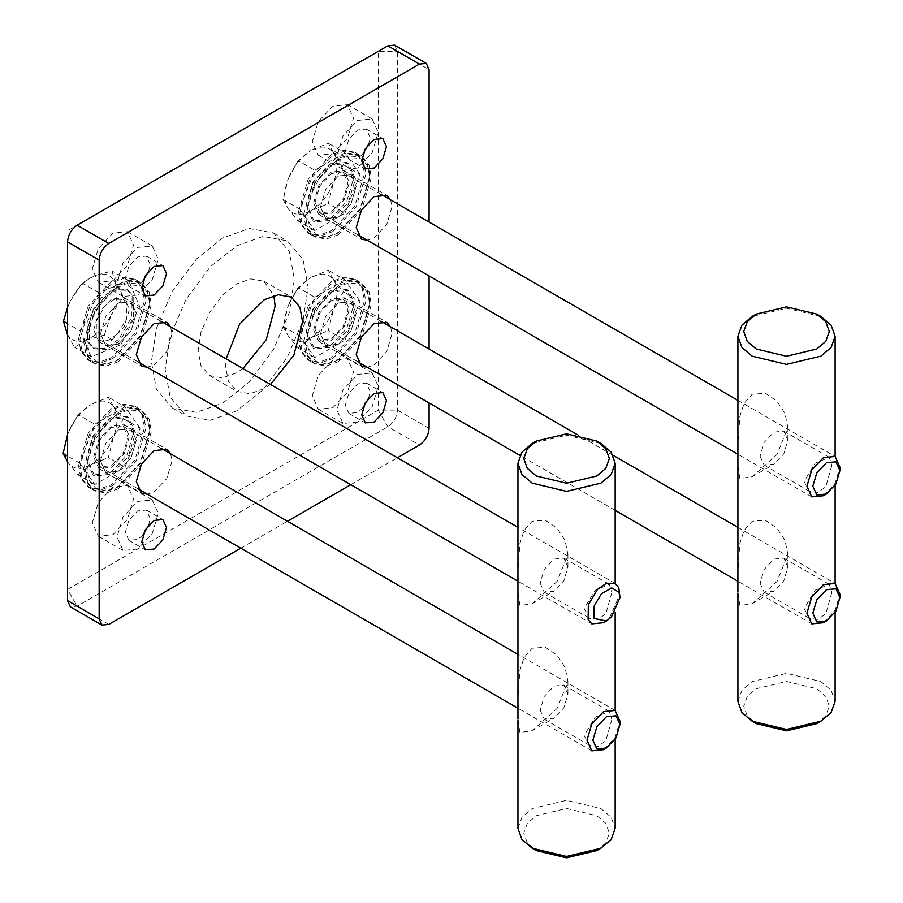 <?xml version="1.0" encoding="UTF-8"?>
<svg xmlns="http://www.w3.org/2000/svg" width="903" height="903" viewBox="0 0 903 903"><rect width="100%" height="100%" fill="white"/><g stroke="black" fill="none" stroke-linecap="round" stroke-linejoin="round"><path stroke-width="0.68" stroke-dasharray="4.51 3.39" d="M387.85 45.827L67.544 230.75M394.645 45.15L397.467 51.381L397.467 410.131C396.857 417.186 393.652 422.739 387.85 426.792L77.161 606.161L70.355 606.839M67.544 241.857L67.544 589.501L378.222 410.131L378.222 51.381L397.467 51.381L429.083 69.633M108.778 624.424L77.161 606.161L67.544 589.501L67.544 600.608M429.083 402.941L429.083 349.055M429.083 275.946L429.083 222.07M222.883 402.986L249.194 381.992L273.428 349.619L289.344 312.449L294.367 279.162L289.344 251.677L273.428 232.884L249.194 228.504L222.883 237.895L196.572 258.879L172.338 291.251L156.411 328.432L151.399 361.708L156.411 389.193L172.338 407.987L196.572 412.378L222.883 402.986M332.857 153.77L347.441 138.373L353.479 118.045L347.441 104.703L332.857 106.148L318.274 121.533L312.235 141.861L318.274 155.214L332.857 153.77M112.909 534.734L127.481 519.338L133.52 499.02L127.481 485.667L112.909 487.112L98.325 502.508L92.287 522.826L98.325 536.179L112.909 534.734M112.909 280.754L127.481 265.358L133.52 245.04L127.481 231.687L112.909 233.132L98.325 248.528L92.287 268.846L98.325 282.199L112.909 280.754M332.857 407.75L347.441 392.353L353.479 372.025L347.441 358.683L332.857 360.128L318.274 375.513L312.235 395.841L318.274 409.194L332.857 407.75M332.857 231.552L356.188 206.922L365.85 174.403L363.537 161.716L356.188 153.047L345.002 151.015L332.857 155.35L309.526 179.979L299.864 212.498L302.178 225.186L309.526 233.854L320.712 235.886L332.857 231.552M112.909 485.521L136.229 460.902L145.902 428.383L143.577 415.696L136.229 407.016L125.043 404.995L112.909 409.33L89.578 433.959L79.915 466.479L82.229 479.166L89.578 487.834L100.764 489.866L112.909 485.521M112.909 358.536L136.229 333.907L145.902 301.388L143.577 288.7L136.229 280.032L125.043 278L112.909 282.346L89.578 306.964L79.915 339.483L82.229 352.17L89.578 360.85L100.764 362.871L112.909 358.536M332.857 358.536L356.188 333.907L365.85 301.388L363.537 288.7L356.188 280.032L345.002 278.011L332.857 282.346L309.526 306.975L299.864 339.483L302.178 352.17L309.526 360.85L320.712 362.871L332.857 358.536M240.796 548.2L287.447 521.268M350.77 484.708L397.433 457.765M390.627 326.852L391.97 333.929L386.732 351.549L374.102 364.891L367.295 367.261M170.667 326.852L172.022 333.929L166.784 351.549L154.142 364.88L147.336 367.261M170.667 453.837L172.022 460.925L166.784 478.534L154.142 491.875L147.336 494.246M390.627 199.856L391.97 206.945L386.732 224.554L374.102 237.895L367.295 240.266M270.437 384.452L264.116 388.696L249.95 393.753L236.902 391.394L228.335 381.269L225.626 366.471L226.145 358.886M338.354 361.708L326.209 366.054L315.023 364.022L307.675 355.353L305.361 342.666L315.023 310.147L338.354 285.517L350.499 281.183L361.685 283.203L369.034 291.883L371.347 304.571L361.685 337.079L338.354 361.708M338.354 302.979L350.996 301.726L356.222 313.296L350.996 330.916L338.354 344.246L325.723 345.499L320.486 333.929L325.723 316.321L338.354 302.979M118.406 361.708L106.261 366.042L95.075 364.022L87.726 355.342L85.413 342.666L95.075 310.147L118.406 285.517L130.551 281.183L141.737 283.203L149.074 291.883L151.399 304.559L141.737 337.079L118.406 361.708M118.406 302.979L131.037 301.726L136.274 313.296L131.037 330.904L118.406 344.246L105.764 345.499L100.526 333.929L105.764 316.321L118.406 302.979M118.406 488.704L106.261 493.038L95.075 491.006L87.726 482.337L85.413 469.65L95.075 437.131L118.406 412.502L130.551 408.167L141.737 410.199L149.074 418.868L151.399 431.555L141.737 464.074L118.406 488.704M118.406 429.963L131.037 428.711L136.274 440.28L131.037 457.9L118.406 471.242L105.764 472.495L100.526 460.925L105.764 443.305L118.406 429.963M338.354 234.724L326.209 239.058L315.023 237.037L307.675 228.357L305.361 215.67L315.023 183.151L338.354 158.533L350.499 154.187L361.685 156.219L369.034 164.888L371.347 177.575L361.685 210.094L338.354 234.724M338.354 175.983L350.996 174.742L356.222 186.311L350.996 203.92L338.354 217.262L325.723 218.515L320.486 206.945L325.723 189.325L338.354 175.983M357.599 422.028L343.016 423.473L336.977 410.131L343.016 389.803L357.599 374.406L372.183 372.962L378.222 386.315L372.183 406.643L357.599 422.028M362.927 408.032L357.599 412.513L348.851 413.371L345.228 405.368L348.851 393.166L357.599 383.933L366.347 383.064L369.97 391.078L368.763 397.93M137.651 295.044L123.068 296.489L117.029 283.136L123.068 262.807L137.651 247.422L152.235 245.977L158.273 259.319L152.235 279.648L137.651 295.044M142.979 281.047L137.651 285.517L128.903 286.386L125.28 278.372L128.903 266.182L137.651 256.937L146.399 256.08L150.022 264.082L148.814 270.945M137.651 549.024L123.068 550.469L117.029 537.116L123.068 516.787L137.651 501.402L152.235 499.957L158.273 513.299L152.235 533.628L137.651 549.024M142.979 535.027L137.651 539.497L128.903 540.366L125.28 532.352L128.903 520.162L137.651 510.917L146.399 510.06L150.022 518.062L148.814 524.925M357.599 168.048L343.016 169.493L336.977 156.151L343.016 135.822L357.599 120.426L372.183 118.982L378.222 132.335L372.183 152.663L357.599 168.048M362.927 154.052L357.599 158.522L348.851 159.391L345.228 151.388L348.851 139.186L357.599 129.953L366.347 129.084L369.97 137.098L368.763 143.949M236.631 410.921L210.309 420.313L186.086 415.922L170.159 397.128L165.147 369.643L170.159 336.367L186.074 299.186L210.309 266.814L236.631 245.83L262.942 236.439L287.177 240.83L303.092 259.612L308.115 287.109L303.092 320.384L287.177 357.554L262.942 389.927L236.631 410.921M242.941 368.571L236.631 372.826L222.454 377.883L209.406 375.513L200.838 365.399L198.141 350.601L200.838 332.676L209.406 312.664L222.454 295.225L236.631 283.926L250.797 278.869L263.845 281.228L273.869 295.62M737.909 701.405L741.905 690.264L752.143 681.562L786.513 673.345L820.872 681.562L831.11 690.264L835.106 701.405M816.752 723.63L825.76 715.977L829.281 706.169L825.76 696.36L816.752 688.707L786.513 681.472L756.262 688.707L747.255 696.36L743.733 706.169L747.255 715.977L756.262 723.63M820.872 316.468L786.513 308.25L752.143 316.468M737.909 466.027L739.85 478.488L752.143 476.795L777.043 454.457L787.879 427.311L784.933 413.314L777.043 401.214L765.338 393.279L752.143 394.25L744.049 403.46L739.85 416.497L737.909 444.22M831.832 465.485L825.805 486.683L818.073 492.428L809.619 491.39L804.054 481.536L815.104 463.25L829.27 457.358L831.832 465.485M737.909 593.011L739.85 605.484L752.143 603.78L777.043 581.453L787.879 554.307L784.933 540.299L777.043 528.21L765.338 520.263L752.143 521.234L744.049 530.445L739.85 543.482L737.909 571.215M831.832 592.481L825.805 613.668L818.073 619.424L809.619 618.386L804.054 608.52L815.104 590.235L829.27 584.354L831.832 592.481M760.1 456.162L764.164 465.147L773.995 464.176L783.815 453.803L787.879 440.111L783.815 431.126L773.984 432.097L764.164 442.459L760.1 456.162M760.1 583.146L764.164 592.142L773.995 591.172L783.815 580.798L787.879 567.107L783.815 558.11L773.984 559.081L764.164 569.454L760.1 583.146M517.95 828.39L521.945 817.249L532.183 808.557L566.553 800.329L600.924 808.557L611.162 817.249L615.157 828.39M596.804 850.615L605.811 842.962L609.322 833.153L605.811 823.344L596.804 815.691L566.553 808.467L536.314 815.691L527.307 823.344L523.785 833.153L527.307 842.962L536.314 850.615M600.924 443.452L566.553 435.235L532.183 443.452M517.95 593.011L519.902 605.484L532.183 603.78L557.095 581.453L567.931 554.307L564.985 540.299L557.095 528.21L545.389 520.263L532.183 521.234L524.101 530.445L519.902 543.482L517.95 571.215M611.884 592.481L605.857 613.668L598.125 619.413L589.67 618.386L584.094 608.52L595.156 590.235L609.311 584.354L611.884 592.481M517.95 720.007L519.902 732.468L532.183 730.775L557.095 708.437L567.931 681.291L564.985 667.294L557.095 655.194L545.389 647.248L532.183 648.23L524.101 657.44L519.902 670.477L517.95 698.2M611.884 719.465L605.857 740.652L598.125 746.409L589.67 745.37L584.094 735.516L595.156 717.23L609.311 711.338L611.884 719.465M540.141 583.146L544.216 592.142L554.036 591.172L563.856 580.798L567.931 567.107L563.856 558.11L554.036 559.081L544.216 569.454L540.141 583.146M540.141 710.13L544.216 719.127L554.036 718.156L563.856 707.783L567.931 694.091L563.856 685.095L554.036 686.077L544.216 696.439L540.141 710.13M313.612 202.972L318.849 185.363L331.48 172.022L344.122 170.769L349.348 182.338L344.122 199.947L331.48 213.289L318.849 214.542L313.612 202.972M320.486 206.945L325.723 189.325L338.354 175.983L350.996 174.742L356.222 186.311L350.996 203.92L338.354 217.262L325.723 218.515L320.486 206.945M307.076 214.677C305.677 197.622 322.879 167.834 338.354 160.508C353.829 149.966 371.031 159.899 369.632 178.568L360.466 209.394L338.354 232.737L326.841 236.846L316.242 234.927L309.277 226.709L307.076 214.677M303.645 214.677L313.307 182.158L336.638 157.54L348.784 153.194L359.97 155.226L367.318 163.894L369.632 176.582L359.97 209.101L336.638 233.73L324.493 238.065L313.307 236.044L305.959 227.364L303.645 214.677M369.632 176.582L369.632 178.568M298.487 211.708L308.149 179.189L331.48 154.56L343.625 150.225L354.811 152.246L362.159 160.926L364.473 173.613L354.811 206.121L331.48 230.75L319.335 235.085L308.149 233.064L300.801 224.395L298.487 211.708M313.612 329.967L318.849 312.348L331.48 299.006L344.122 297.753L349.348 309.323L344.122 326.942L331.48 340.284L318.849 341.537L313.612 329.967M320.486 333.929L325.723 316.321L338.354 302.979L350.996 301.726L356.222 313.296L350.996 330.916L338.354 344.246L325.723 345.499L320.486 333.929M307.076 341.673C305.677 324.606 322.879 294.818 338.354 287.504C353.829 276.95 371.031 286.883 369.632 305.564L360.466 336.379L338.354 359.733L326.841 363.841L316.242 361.922L309.277 353.694L307.076 341.673M303.645 341.673L313.307 309.153L336.638 284.524L348.784 280.19L359.97 282.21L367.318 290.89L369.632 303.577L359.97 336.097L336.638 360.715L324.493 365.06L313.307 363.029L305.959 354.36L303.645 341.673M369.632 303.577L369.632 305.564M298.487 338.693L308.149 306.173L331.48 281.544L343.625 277.21L354.811 279.241L362.159 287.91L364.473 300.597L354.811 333.117L331.48 357.746L319.335 362.08L308.149 360.049L300.801 351.38L298.487 338.693M93.664 456.952L98.89 439.343L111.532 426.002L124.162 424.749L129.4 436.318L124.162 453.927L111.532 467.269L98.89 468.522L93.664 456.952M100.526 460.925L105.764 443.305L118.406 429.963L131.037 428.711L136.274 440.28L131.037 457.9L118.406 471.242L105.764 472.495L100.526 460.925M87.128 468.657C85.729 451.602 102.931 421.814 118.406 414.488C133.881 403.946 151.072 413.867 149.672 432.548L140.518 463.374L118.406 486.717L106.893 490.826L96.294 488.907L89.329 480.689L87.128 468.657M83.697 468.657L93.359 436.138L116.679 411.508L128.824 407.174L140.01 409.206L147.358 417.875L149.672 430.562L140.01 463.081L116.69 487.71L104.545 492.045L93.359 490.013L86.011 481.344L83.697 468.657M149.672 430.562L149.672 432.548M78.538 465.677L88.201 433.169L111.532 408.54L123.677 404.205L134.863 406.226L142.2 414.895L144.525 427.582L134.863 460.101L111.532 484.73L99.386 489.065L88.201 487.044L80.852 478.364L78.538 465.677M93.664 329.967L98.89 312.348L111.532 299.006L124.162 297.753L129.4 309.323L124.162 326.942L111.532 340.284L98.89 341.537L93.664 329.967M100.526 333.929L105.764 316.321L118.406 302.979L131.037 301.726L136.274 313.296L131.037 330.904L118.406 344.246L105.764 345.499L100.526 333.929M87.128 341.673C85.729 324.606 102.931 294.818 118.406 287.504C133.881 276.95 151.072 286.883 149.672 305.553L140.518 336.379L118.406 359.721L106.893 363.841L96.294 361.911L89.329 353.694L87.128 341.673M83.697 341.673L93.359 309.153L116.679 284.524L128.824 280.19L140.01 282.21L147.358 290.89L149.672 303.577L140.01 336.085L116.69 360.715L104.545 365.049L93.359 363.029L86.011 354.36L83.697 341.673M149.672 303.577L149.672 305.553M78.538 338.693L88.201 306.173L111.532 281.544L123.677 277.21L134.863 279.241L142.2 287.91L144.525 300.597L134.863 333.117L111.532 357.746L99.386 362.08L88.201 360.049L80.852 351.38L78.538 338.693M823.423 495.724L835.083 483.41L839.914 467.156M314.989 202.182L319.82 212.86L331.48 211.708L343.151 199.394L347.982 183.128L343.151 172.45L331.48 173.613L319.82 185.916L314.989 202.182M333.478 152.607L328.274 143.227L310.858 150.587C320.712 145.315 328.252 145.981 333.478 152.607C338.094 160 338.094 170.046 333.478 182.767L343.354 164.685L333.478 152.607M298.114 160.644L288.238 178.726C293.475 166.062 301.015 156.682 310.858 150.587L298.114 160.644L314.752 170.249L299.672 209.112L314.752 230.57L344.912 213.153L328.274 203.547L333.478 182.767C328.252 195.432 320.712 204.812 310.858 210.907L328.274 203.547M283.034 199.507L288.238 208.886C283.621 201.504 283.621 191.447 288.238 178.726L283.034 199.507L299.672 209.112M298.114 220.964L310.858 210.907C301.015 216.189 293.475 215.512 288.238 208.886L298.114 220.964L314.752 230.57M344.912 213.153L359.992 174.29L343.354 164.685M359.992 174.29L344.912 152.833L328.274 143.227M344.912 152.833L314.752 170.249M353.75 177.891L346.741 162.405L329.832 164.086L312.912 181.943L305.914 205.512L312.923 220.998L329.832 219.327L346.741 201.471L353.75 177.891M355.398 178.85L348.4 163.364L331.48 165.035L314.571 182.891L307.562 206.471L314.571 221.946L331.48 220.276L348.4 202.419L355.398 178.85M823.423 622.72L835.083 610.405L839.914 594.14M314.989 329.166L319.82 339.855L331.48 338.693L343.151 326.378L347.982 310.124L343.151 299.446L331.48 300.597L319.82 312.912L314.989 329.166M333.478 279.603L328.274 270.223L310.858 277.582C320.712 272.3 328.252 272.977 333.478 279.603C338.094 286.985 338.094 297.042 333.478 309.763L343.354 291.68L333.478 279.603M298.114 287.639L288.238 305.722C293.475 293.057 301.015 283.677 310.858 277.582L298.114 287.639L314.752 297.245L299.672 336.108L314.752 357.565L344.912 340.149L328.274 330.543L333.478 309.763C328.252 322.427 320.712 331.807 310.858 337.903L328.274 330.543M283.034 326.502L288.238 335.882C283.621 328.489 283.621 318.443 288.238 305.722L283.034 326.502L299.672 336.108M298.114 347.96L310.858 337.903C301.015 343.185 293.475 342.508 288.238 335.882L298.114 347.96L314.752 357.565M344.912 340.149L359.992 301.286L343.354 291.68M359.992 301.286L344.912 279.828L328.274 270.223M344.912 279.828L314.752 297.245M353.75 304.887L346.741 289.4L329.832 291.071L312.912 308.928L305.914 332.507L312.923 347.994L329.832 346.312L346.741 328.455L353.75 304.887M355.398 305.835L348.4 290.348L331.48 292.03L314.571 309.876L307.562 333.455L314.571 348.942L331.48 347.271L348.4 329.414L355.398 305.835M603.464 622.709L609.536 617.878L619.966 594.14M117.593 333.862L126.668 318.488L126.871 303.792L123.192 299.435L114.579 299.164L105.47 305.428L96.395 320.802L96.192 335.498L99.861 339.844L108.473 340.126L117.593 333.862M67.544 334.9L74.486 347.192L87.072 339.788C77.387 343.309 70.558 340.995 66.619 332.846C63.323 324.019 64.598 313.33 70.457 300.801L67.544 307.471M94.747 275.686L82.162 283.091L70.457 300.801C76.857 288.452 84.95 280.077 94.747 275.686C104.432 272.164 111.25 274.478 115.2 282.628L111.995 270.979L94.747 275.686M104.319 335.081L111.362 314.684C104.962 327.033 96.869 335.397 87.072 339.788L104.319 335.081L120.957 344.686L139.717 306.58L128.632 280.585L111.995 270.979M123.079 296.974L115.2 282.628C118.496 291.455 117.209 302.144 111.362 314.684L123.079 296.974L139.717 306.58M128.632 280.585L98.799 292.696L82.162 283.091M98.799 292.696L80.051 330.803L67.544 323.579M80.051 330.803L91.124 356.798L120.957 344.686M101.091 298.08L87.93 320.373L87.636 341.684L92.964 347.982L105.448 348.389L118.665 339.302L131.827 317.009L132.131 295.699L126.792 289.4L114.309 288.994L101.091 298.08M91.124 356.798L74.486 347.192M102.739 299.028L89.589 321.321L89.284 342.632L94.612 348.942L107.096 349.348L120.313 340.262L133.475 317.958L133.779 296.647L128.44 290.348L115.956 289.942L102.739 299.028M603.464 749.704L615.135 737.39L619.966 721.125M95.029 456.162L99.861 466.84L111.532 465.688L123.192 453.374L128.023 437.108L123.192 426.43L111.532 427.582L99.861 439.896L95.029 456.162M113.53 406.587L108.326 397.207L90.91 404.567C100.764 399.295 108.292 399.961 113.53 406.587C118.146 413.98 118.146 424.026 113.53 436.747L123.406 418.665L113.53 406.587M78.166 414.624L68.289 432.706C73.515 420.042 81.056 410.662 90.91 404.567L78.166 414.624L94.804 424.229L79.724 463.092L94.804 484.55L124.964 467.133L108.326 457.528L113.53 436.747C108.292 449.412 100.764 458.792 90.91 464.887L108.326 457.528M67.544 461.783L68.289 462.867C63.673 455.484 63.673 445.427 68.289 432.706L67.544 434.727M78.166 474.944L90.91 464.887C81.056 470.17 73.515 469.492 68.289 462.867L78.166 474.944L94.804 484.55M124.964 467.133L140.044 428.27L123.406 418.665M140.044 428.27L124.964 406.813L108.326 397.207M124.964 406.813L94.804 424.229M133.802 431.871L126.792 416.385L109.884 418.066L92.964 435.912L85.954 459.492L92.964 474.978L109.884 473.307L126.792 455.451L133.802 431.871M79.724 463.092L67.544 456.06M135.45 432.819L128.44 417.344L111.532 419.015L94.612 436.871L87.614 460.44L94.612 475.926L111.532 474.256L128.44 456.399L135.45 432.819M429.083 428.383L397.467 410.131L378.222 410.131L387.85 426.792L419.466 445.044M356.188 280.032L361.685 283.203M309.526 360.85L315.023 364.022M344.122 297.753L386.732 322.36M318.849 341.537L361.46 366.133M136.229 280.032L141.737 283.203M89.578 360.85L95.075 364.022M124.162 297.753L166.784 322.36M98.89 341.537L141.511 366.133M136.229 407.016L141.737 410.199M89.578 487.834L95.075 491.006M124.162 424.749L166.784 449.355M98.89 468.522L141.511 493.128M356.188 153.047L361.685 156.219M309.526 233.854L315.023 237.037M344.122 170.769L386.732 195.375M318.849 214.542L361.46 239.148M347.441 358.683L372.183 372.962M318.274 409.194L343.016 423.473M366.347 383.064L382.849 392.591M348.851 413.371L365.354 422.897M127.481 231.687L152.235 245.977M98.325 282.199L123.068 296.489M146.399 256.08L162.89 265.595M128.903 286.386L145.394 295.902M127.481 485.667L152.235 499.957M98.325 536.179L123.068 550.469M146.399 510.06L162.89 519.575M128.903 540.366L145.394 549.882M347.441 104.703L372.183 118.982M318.274 155.214L343.016 169.493M366.347 129.084L382.849 138.61M348.851 159.391L365.354 168.917M273.428 232.884L287.177 240.83M172.338 407.987L186.086 415.922M263.845 281.228L291.342 297.11M209.406 375.513L236.902 391.394M737.909 400.368L835.083 456.466L835.106 485.283M737.909 527.352L835.083 583.462L835.106 612.279M752.143 476.795L773.995 464.176M787.879 427.311L787.879 440.111M783.815 431.126L829.27 457.358M764.164 465.147L809.619 491.39M752.143 603.78L773.995 591.172M787.879 554.307L787.879 567.107M783.815 558.11L829.27 584.354M764.164 592.142L809.619 618.386M615.157 583.473L615.157 612.279M615.157 710.469L615.157 739.264M532.183 603.78L554.036 591.16M567.931 554.307L567.931 567.107M563.856 558.11L609.311 584.354M544.216 592.142L589.67 618.386M532.183 730.775L554.036 718.156M567.931 681.291L567.931 694.091M563.856 685.095L609.311 711.338M544.216 719.127L589.67 745.37M336.638 233.73L338.354 232.737M354.811 152.246L359.97 155.226M308.149 233.064L313.307 236.044M336.638 360.715L338.354 359.733M354.811 279.241L359.97 282.21M308.149 360.049L313.307 363.029M116.69 487.71L118.406 486.717M134.863 406.226L140.01 409.206M88.201 487.044L93.359 490.013M116.69 360.715L118.406 359.721M134.863 279.241L140.01 282.21M88.201 360.049L93.359 363.029M380.897 194.247L343.151 172.45M811.752 496.876L737.92 454.254M357.577 234.656L319.82 212.86M348.4 163.364L346.741 162.405M314.571 221.946L312.923 220.998M613.16 455.338L577.31 434.636M380.897 321.242L343.151 299.446M811.752 623.871L737.92 581.239M615.157 510.364L519.925 455.383M357.577 361.651L319.82 339.855M348.4 290.348L346.741 289.4M314.571 348.942L312.923 347.994M591.804 623.871L517.972 581.239M137.617 361.651L99.861 339.844M615.135 583.462L517.95 527.352M160.948 321.242L123.192 299.435M94.612 348.942L92.964 347.982M128.44 290.348L126.792 289.4M615.135 710.447L517.95 654.348M160.948 448.227L123.192 426.43M591.804 750.856L517.972 708.234M137.617 488.636L99.861 466.84M128.44 417.344L126.792 416.385M94.612 475.926L92.964 474.978"/><path stroke-width="1.35" d="M240.796 548.2L108.778 624.424L101.971 625.09L70.355 606.839L67.544 600.608L67.544 241.857C68.154 234.803 71.36 229.249 77.161 225.197L387.85 45.827L394.645 45.15L426.261 63.402L429.083 69.633L429.083 222.07M77.161 225.197L108.778 243.449L419.466 64.079L426.261 63.402M429.083 402.941L429.083 428.383C428.474 435.438 425.268 440.991 419.466 445.044L397.433 457.765M429.083 349.055L429.083 275.946M287.447 521.268L350.77 484.708M67.544 241.857L99.161 260.12C99.77 253.066 102.976 247.501 108.778 243.449M99.161 260.12L99.161 618.86L67.544 600.608M101.971 625.09L99.161 618.86M367.295 367.261L361.46 366.133L356.222 354.563L361.46 336.954L374.102 323.613L386.732 322.36L390.627 326.852M147.336 367.261L141.511 366.133L136.274 354.563L141.511 336.954L154.142 323.613L166.784 322.36L170.667 326.852M147.336 494.246L141.511 493.128L136.274 481.559L141.511 463.939L154.142 450.597L166.784 449.355L170.667 453.837M367.295 240.266L361.46 239.148L356.222 227.579L361.46 209.959L374.102 196.628L386.732 195.375L390.627 199.856M374.102 393.46L382.849 392.591L386.473 400.605L382.849 412.795L374.102 422.028L365.354 422.897L361.719 414.883L365.354 402.693L374.102 393.46M154.142 266.464L162.89 265.595L166.513 273.609L162.89 285.799L154.142 295.044L145.394 295.902L141.771 287.899L145.394 275.697L154.142 266.464M154.142 520.444L162.89 519.575L166.513 527.589L162.89 539.78L154.142 549.024L145.394 549.882L141.771 541.879L145.394 529.677L154.142 520.444M374.102 139.48L382.849 138.61L386.473 146.625L382.849 158.815L374.102 168.048L365.354 168.917L361.719 160.903L365.354 148.713L374.102 139.48M226.145 358.886L239.566 324.2L264.116 299.807L278.293 294.739L291.342 297.11L299.909 307.223L302.618 322.021L293.757 355.5L270.437 384.452M368.763 397.93L362.927 408.032M148.814 270.945L142.979 281.047M148.814 524.925L142.979 535.027M368.763 143.949L362.927 154.052M273.869 295.62L275.122 306.151L266.261 339.618L242.941 368.571M835.106 612.279L835.106 701.405L831.11 712.546L820.872 721.249L786.513 729.466L752.143 721.249L741.905 712.546L737.909 701.405L737.909 593.011M752.143 721.249L756.262 723.63L786.513 730.866L816.752 723.63L820.872 721.249M756.262 314.086L752.143 316.468L741.905 325.17L737.909 336.311L741.905 347.452L752.143 356.154L786.513 364.372L820.872 356.154L831.11 347.452L835.106 336.311L831.11 325.17L820.872 316.468L816.752 314.086L825.76 321.739L829.281 331.548L825.76 341.357L816.752 349.009L786.513 356.245L756.262 349.009L747.255 341.357L743.733 331.548L747.255 321.739L756.262 314.086L786.513 306.851L816.752 314.086M737.909 444.22L737.909 466.027M737.909 571.215L737.898 591.894M615.157 739.264L615.157 828.39L611.162 839.542L600.924 848.233L566.553 856.45L532.183 848.233L521.945 839.542L517.95 828.39L517.95 720.007M532.183 848.233L536.314 850.615L566.553 857.85L596.804 850.615L600.924 848.233M536.314 441.07L532.183 443.452L521.945 452.155L517.95 463.295L521.945 474.447L532.183 483.139L566.553 491.356L600.924 483.139L611.162 474.447L615.157 463.295L611.162 452.155L600.924 443.452L596.804 441.07L605.811 448.723L609.322 458.532L605.811 468.341L596.804 475.994L566.553 483.229L536.314 475.994L527.307 468.341L523.785 458.532L527.307 448.723L536.314 441.07L566.553 433.846L596.804 441.07M517.95 571.215L517.95 593.011M517.95 698.2L517.95 718.878M839.914 470.565L835.952 483.906L826.369 494.02L816.797 494.968L812.824 486.198L816.797 472.845L826.369 462.742L835.952 461.794L839.914 470.565L839.914 467.144L835.083 456.466L823.423 457.629L811.752 469.944L806.921 486.198L811.752 496.876L823.423 495.724L826.369 494.02M839.914 597.549L835.952 610.902L826.369 621.016L816.797 621.964L812.824 613.193L816.797 599.84L826.369 589.727L835.952 588.779L839.914 597.549L839.914 594.14L835.083 583.462L823.423 584.613L811.752 596.928L806.921 613.193L811.752 623.871L823.423 622.72L826.369 621.016M601.443 593.7L611.805 587.909L619.018 592.345L619.966 597.549L611.399 617.042L606.421 621.004L593.824 618.386L593.993 606.319L601.443 593.7M619.966 597.549L618.815 587.808L615.135 583.462L606.523 583.18L597.414 589.445L588.338 604.818L588.124 619.526L591.804 623.871L603.464 622.709L606.421 621.004M67.544 307.471L63.413 321.197L67.544 334.9M67.544 323.579L63.413 321.197M619.966 724.533L616.004 737.886L606.421 748L596.849 748.948L592.876 740.178L596.849 726.825L606.421 716.722L616.004 715.774L619.966 724.533L619.966 721.125L615.135 710.447L603.475 711.609L591.804 723.924L586.973 740.178L591.804 750.856L603.464 749.704L606.421 748M67.544 434.727L63.086 453.487L67.544 461.783M67.544 456.06L63.086 453.487M387.85 45.827L419.466 64.079M835.106 336.311L835.106 456.489M835.106 485.283L835.106 583.473M737.909 336.311L737.909 445.822M737.909 464.898L737.909 572.818M615.157 463.295L615.157 583.473M615.157 612.279L615.157 710.469M517.95 463.295L517.95 572.807M517.95 591.894L517.95 699.802M737.909 400.368L380.897 194.247M737.92 454.254L357.577 234.656M737.909 527.352L613.16 455.338M577.31 434.636L380.897 321.242M737.92 581.239L615.157 510.364M519.925 455.383L357.577 361.651M517.972 581.239L137.617 361.651M517.95 527.352L160.948 321.242M517.95 654.348L160.948 448.227M517.972 708.234L137.617 488.636"/></g></svg>
